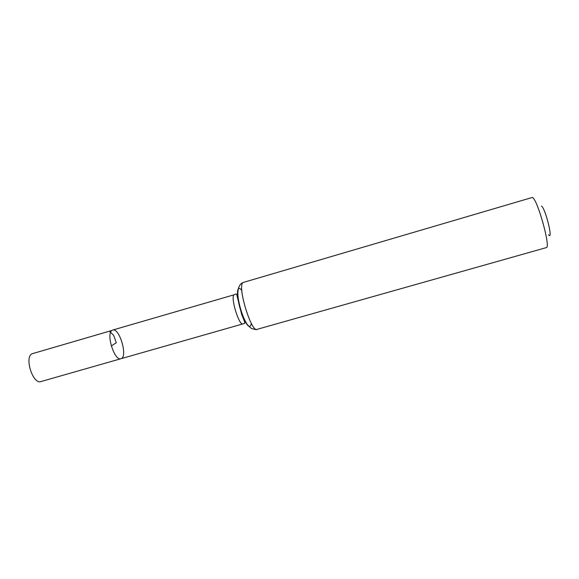 <?xml version="1.0" encoding="UTF-8"?>
<svg xmlns="http://www.w3.org/2000/svg" width="579" height="579" viewBox="0 0 579 579"><rect width="100%" height="100%" fill="white"/><g stroke="black" fill="none" stroke-linecap="round" stroke-linejoin="round"><path stroke-width="0.87" d="M111.892 330.457L112.652 330.073C119.549 327.439 128.169 357.279 120.924 358.727C114.656 361.455 105.87 334.04 111.892 330.457L31.845 353.827C24.253 357.836 33.097 384.731 40.935 381.568L120.924 358.727C114.656 361.455 105.87 334.04 111.892 330.457M548.559 234.763C553.625 241.4 545.273 207.629 541.43 206.073M256.967 329.371L546.286 247.631C551.107 248.073 537.399 198.691 532.333 197.446L243.412 282.407L241.407 283.421C239.17 285.411 237.991 288.53 237.846 292.779C237.629 299.734 241.515 314.614 245.764 321.967C246.813 324.197 248.681 326.339 251.351 328.409C255.18 329.625 257.047 329.95 256.967 329.371C251.351 332.614 237.412 286.974 242.782 282.827L243.412 282.407M111.306 345.981L116.307 342.732L113.65 335.35L109.453 331.174L31.845 353.827M120.924 358.727L242.891 323.907C239.12 325.948 230.435 297.729 233.959 294.834L112.652 330.073M237.195 296.738L238.215 298.438M244.027 318.573L244.077 320.556M238.36 288.841C239.185 287.98 240.336 288.523 241.819 290.463M251.329 323.4C250.142 329.263 247.168 326.636 242.398 315.504C238.331 304.988 236.268 291.584 238.237 289.008M242.891 323.907L244.273 323.56C244.57 322.264 246.444 326.122 241.718 314.535L237.064 295.949C236.862 294.407 236.427 293.785 235.762 294.081L234.408 294.53"/></g></svg>
